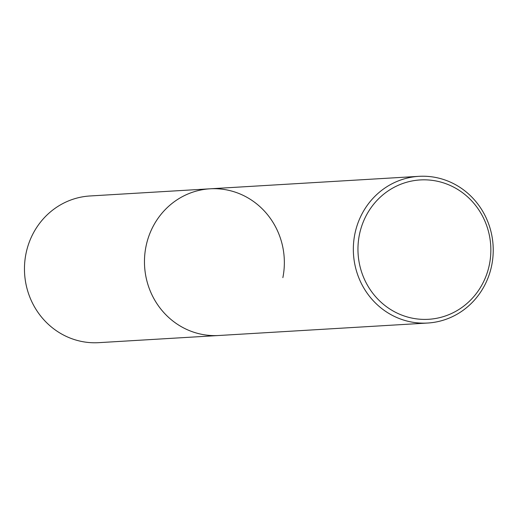 <?xml version="1.0" encoding="UTF-8"?>
<svg xmlns="http://www.w3.org/2000/svg" width="519" height="519" viewBox="0 0 519 519"><rect width="100%" height="100%" fill="white"/><g stroke="black" fill="none" stroke-linecap="round" stroke-linejoin="round"><path stroke-width="0.78" d="M282.868 277.646A73.477 69.935 86.6 0 0 210.033 188.806L90.034 195.968A73.477 69.935 86.6 0 0 25.95 253.817A73.477 69.935 86.6 0 0 98.785 342.663L218.784 335.501A73.477 69.935 -93.4 0 1 200.062 333.964A73.477 69.935 -93.4 0 1 144.645 256.438A73.477 69.935 -93.4 0 1 210.033 188.806A73.477 69.935 86.6 0 0 145.949 246.661A73.477 69.935 86.6 0 0 218.784 335.501L427.662 323.032A73.477 69.935 -93.4 0 1 408.933 321.501A73.477 69.935 -93.4 0 1 353.517 243.969A73.477 69.935 -93.4 0 1 418.904 176.337A73.477 69.935 -93.4 0 1 437.634 177.874A73.477 69.935 -93.4 0 1 493.05 255.4A73.477 69.935 -93.4 0 1 427.662 323.032M410.776 317.842A69.805 66.438 -93.4 0 1 359.369 234.899A69.805 66.438 -93.4 0 1 438.042 181.397A69.805 66.438 -93.4 0 1 489.443 264.34A69.805 66.438 -93.4 0 1 410.776 317.842M418.904 176.337L210.033 188.806"/></g></svg>
